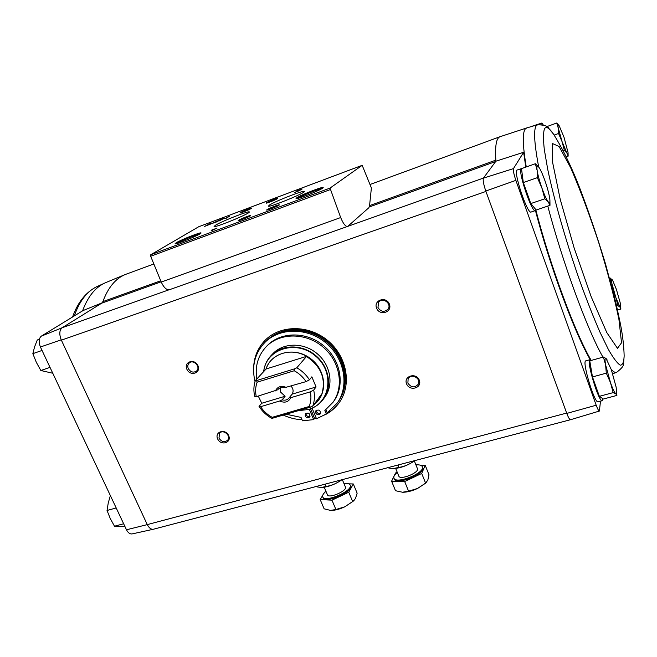 <?xml version="1.0" encoding="UTF-8"?>
<svg xmlns="http://www.w3.org/2000/svg" width="657" height="657" viewBox="0 0 657 657"><rect width="100%" height="100%" fill="white"/><g stroke="black" fill="none" stroke-linecap="round" stroke-linejoin="round"><path stroke-width="0.99" d="M126.473 529.78C128.107 532.819 129.963 534.198 132.041 533.927L153.319 529.263C151.077 529.55 149.065 527.998 147.275 524.615L126.473 529.78L40.422 347.011L61.224 339.833L147.135 524.311C148.983 527.965 151.077 529.608 153.434 529.23L570.465 419.733M168.89 289.827L62.152 327.744L41.219 336.203C38.796 338.445 38.533 342.051 40.422 347.011M41.219 336.203L82.971 310.597L102.164 302.82M369.357 206.939L495.682 161.515L495.838 160.144L495.912 161.195L483.396 178.137C482.78 180.158 483.577 184.453 485.802 191.039L485.942 191.433L61.372 340.162C59.081 334.347 59.335 330.208 62.152 327.744L101.745 303.156L102.886 301.612C108.085 287.544 115.558 278.502 125.306 274.495L153.853 263.983M540.974 124.419L541.877 123.023L531.127 126.555M543.191 124.855L541.877 123.023M495.912 161.195L523.629 152.276L513.454 168.619C513.051 170.418 513.856 174.335 515.868 180.363L596.186 405.221C597.632 409.073 598.699 411.011 599.398 411.044L600.49 401.164M513.454 168.619L483.396 178.137M531.751 126.366L541.82 123.064M603.389 357.03L589.764 360.849L592.474 376.946L599.365 396.319L603.331 399.037L616.898 395.415L615.814 393.83L613.17 392.623L610.509 382.694L606.304 373.143L605.598 364.816L603.389 357.03L606.091 358.533L607.167 359.987M535.348 163.733L521.494 168.635L523.309 182.564L530.782 203.571L536.186 210.002L549.991 205.337L548.209 201.83L544.825 198.792L541.894 187.976L537.377 177.653L537.13 170.368L535.348 163.733L539.085 167.502M61.972 327.859C59.376 330.315 59.13 334.306 61.224 339.833M485.942 191.433L566.654 413.064L147.275 524.615M347.955 226.197L368.906 207.678L369.612 205.23L371.386 187.935L362.188 165.326L330.028 188.091L340.679 217.549C343.168 223.602 345.459 226.566 347.569 226.435L483.453 178.063M253.635 367.846C253.996 356.965 257.864 347.734 265.256 340.154C280.465 324.747 308.971 324.714 327.868 340.655C346.929 356.406 351.98 384.46 339.538 402.183C335.686 407.701 330.726 411.988 324.657 415.027M316.239 418.123L314.44 418.534M406.56 383.852C403.349 376.001 416.218 372.207 419.289 380.148C422.443 388.049 409.59 391.736 406.56 383.852M217.615 438.835C214.338 431.6 225.507 428.307 228.669 435.616C231.913 442.892 220.752 446.095 217.615 438.835M186.867 369.234C183.492 361.785 194.694 358.131 197.954 365.67C201.288 373.16 190.095 376.716 186.867 369.234M376.584 308.199C373.275 300.093 386.217 295.872 389.379 304.084C392.64 312.239 379.721 316.337 376.584 308.199M535.898 209.657L535.324 210.61L531.094 212.039C527.357 214.568 512.69 170.196 517.207 169.982L521.855 168.512M598.116 401.797L598.075 401.805C594.486 403.784 581.601 360.586 585.839 360.857L589.945 359.708M523.629 152.276L525.805 167.116M535.463 210.536C549.663 265.773 574.596 332.935 590.282 359.724M599.398 411.044L570.531 419.724C569.644 419.724 568.395 417.622 566.786 413.417L596.186 405.221M485.802 191.039L515.868 180.363M210.938 223.914L208.655 224.776L210.618 223.347L204.672 226.378L210.938 223.914M216.991 221.762L220.58 219.61L211.669 223.618L216.991 221.762M225.852 218.436L229.383 216.309L225.433 218.436L222.592 218.855L219.011 220.998L223.002 218.855L225.852 218.436M216.999 228.119L211.497 230.164L213.049 229.72L211.061 230.927L216.999 228.119M300.085 190.349L295.847 191.984L302.163 188.994L296.775 191.015L300.43 189.758L294.517 192.526L300.085 190.349M176.216 242.745L175.041 243.829C176.06 244.724 201.206 234.286 200.993 233.054C202.069 231.461 181.488 239.518 176.216 242.745M296.644 197.856L296.028 198.628C297.095 199.638 323.293 189.035 323.187 187.639C324.435 185.783 300.807 194.891 296.644 197.856M266.956 209.682L266.602 210.084C267.128 210.552 279.381 205.551 279.332 204.894C279.923 204.04 269.066 208.236 266.956 209.682M238.557 220.259L238.146 220.703C238.663 221.146 250.793 216.169 250.736 215.537C251.303 214.699 240.799 218.781 238.557 220.259M269.378 205.091L268.401 206.183C269.707 207.489 304.593 193.306 304.363 191.565C305.916 189.241 275.332 201.083 269.378 205.091M215.381 225.277L214.067 226.558C215.356 227.798 249.578 213.722 249.29 212.08C250.744 209.903 222.009 221.105 215.381 225.277M266.455 202.791L266.126 203.144C266.545 203.547 277.903 198.915 277.837 198.373C278.363 197.634 268.401 201.51 266.455 202.791M240.314 212.597L239.936 212.983C240.355 213.369 251.598 208.762 251.532 208.228C252.033 207.513 242.367 211.283 240.314 212.597M198.693 226.755L150.732 254.752L150.683 256.255L161.244 282.042C163.807 287.61 166.566 290.156 169.498 289.696L347.569 226.435M236.602 218.625L227.716 222.271M292.513 197.732L281.171 202.34M321.963 188.584C318.431 188.994 300.89 196.057 297.678 198.357L297.547 198.447M199.728 234.015C196.344 234.574 181.242 240.749 177.193 243.23L176.61 243.599M213.558 229.712L215.159 228.932L213.615 229.835M223.865 218.855L223.692 218.444M216.358 221.902L212.778 223.166L216.391 221.984M526.273 166.944C522.709 145.764 522.331 133.166 525.148 129.142L526.635 127.967L500.043 136.705C496.347 137.995 494.943 145.805 495.838 160.144L369.595 205.592M377.964 307.484L378.637 302.22C382.637 296.611 392.245 303.863 387.934 309.233C384.164 312.453 380.846 311.87 377.964 307.484M387.343 302.204L385.569 300.865M188.263 368.536C187.409 366.327 187.73 364.487 189.224 363.017C193.544 358.87 201.124 367.23 196.517 371.057C193.306 373.004 190.555 372.158 188.263 368.536M218.978 438.104L219.561 433.218C223.265 428.717 231.584 436.067 227.56 440.28C224.357 442.604 221.491 441.882 218.978 438.104M407.89 383.105L408.128 378.769C411.126 372.823 421.58 378.514 418.222 384.271C414.6 388.065 411.151 387.679 407.89 383.105M254.965 359.634C256.6 352.012 260.098 345.451 265.469 339.94M339.71 401.928C336.203 406.888 331.769 410.839 326.422 413.779M596.983 389.617L594.224 381.865M591.431 370.762L591.284 369.891M602.929 398.758L602.247 400.696C598.749 402.651 585.83 359.395 589.978 359.699L591.177 360.455M528.4 196.87L525.411 188.469M535.324 210.61C531.685 213.114 517.01 168.668 521.428 168.488M568.059 152.621L568.141 156.152L566.876 153.015L564.355 150.264L562.08 141.666L558.565 133.486L558.245 128L556.717 123.015L558.967 125.479M566.277 156.809L568.141 156.152M559.214 125.84L564.01 137.231L568.05 152.572C568.157 154.214 567.763 154.362 566.876 153.015L562.08 141.666L558.245 128C557.719 124.797 558.039 124.083 559.214 125.848L559.271 125.939M546.755 126.653L556.717 123.015M554.147 135.079L558.565 133.486M563.221 150.667L564.355 150.264M549.917 200.147L549.991 205.337M523.309 182.564L537.377 177.653M530.782 203.571L544.825 198.792M541.894 187.976C539.471 180.995 537.886 175.123 537.13 170.368C536.555 166.032 537.106 164.932 538.781 167.059L539.454 168.077C541.138 170.919 542.986 175.181 544.998 180.856C547.322 187.574 548.874 193.298 549.663 198.028L549.893 199.827C550.123 202.791 549.556 203.465 548.209 201.83C546.46 199.457 544.349 194.842 541.894 187.976M609.556 278.19L610.156 278.01L612.603 280.268L616.389 289.367L620.241 302.951L620.873 309.102L620.036 307.197L617.974 305.628L615.872 297.588L613.195 291.215M617.547 310.088L620.873 309.102M612.529 289.326L611.946 283.734L610.156 278.01M616.627 306.022L617.974 305.628M620.75 306.318L620.036 307.197L615.872 297.588L611.946 283.734C611.224 279.989 611.33 278.667 612.258 279.759M599.365 396.319L613.17 392.623M592.474 376.946L606.304 373.143M616.742 391.547C616.849 393.576 616.537 394.331 615.814 393.83C614.533 392.681 612.759 388.969 610.509 382.694L605.598 364.816C604.719 359.724 604.883 357.63 606.091 358.533L611.33 369.702L616.135 387.129L616.898 395.415M117.603 510.932L122.637 521.642M43.419 353.384L48.815 364.84M39.387 339.25L37.277 339.989L34.55 346.97L32.85 353.655L42.04 350.452M50.006 367.378L40.824 370.507L36.307 362.278L32.85 353.655M52.774 373.242L40.824 370.507M116.199 507.951L107.042 510.473L108.233 503.048L110.162 496.273M123.639 523.769L114.49 526.216L110.245 518.504L107.042 510.473M124.953 526.553L114.49 526.216M292.143 394.143L316.074 386.973L313.701 390.053L310.334 391.851L290.772 397.69L289.228 397.723L292.143 394.143C293.671 391.473 293.326 388.804 291.108 386.144M316.074 386.973L311.853 376.822L309.447 379.828L306.063 381.618L284.949 387.597C282.239 386.833 280.013 387.367 278.272 389.215L278.732 388.747M277.878 389.741L256.279 396.688L254.735 396.409C253.438 390.923 253.635 385.651 255.327 380.6L266.085 368.996C270.84 353.688 291.141 347.126 306.638 356.332L306.474 356.48C320.928 366.163 326.086 378.58 321.938 393.715L312.781 406.018L310.671 407.053L309.201 406.478L272.17 417.335L272.622 418.189L271.398 418.131C266.315 415.199 262.192 411.282 259.022 406.387L261.741 403.258L285.122 396.245L282.157 399.834L279.701 401L260.583 406.708L259.022 406.387M313.701 390.053C314.925 395.654 314.621 400.975 312.781 406.018M256.279 396.688C255.179 391.629 255.458 386.792 257.133 382.185L294.229 370.753L294.656 368.807L296.792 367.78L306.474 356.48M296.792 367.78C302.023 370.778 306.236 374.794 309.447 379.828M258.283 396.081L261.741 403.258M294.229 370.753C299.091 373.406 303.033 377.028 306.063 381.618M310.334 391.851C311.377 397.017 310.999 401.887 309.201 406.478M255.327 380.6L256.526 380.584L257.133 382.185M272.17 417.335C267.44 414.715 263.572 411.175 260.583 406.708M275.414 390.899C277.673 386.447 281.368 385.331 286.485 387.548M290.772 397.69C288.472 402.125 284.785 403.226 279.701 401M321.938 393.715L322.094 393.559C320.37 398.117 317.577 401.838 313.734 404.737M308.856 407.578L302.097 409.557M263.679 371.624C265.913 348.875 296.323 339.226 315.475 355.963C335.111 372.133 330.463 403.628 308.338 409.5L298.212 410.699L308.462 409.5C314.621 407.652 319.573 404.219 323.334 399.185L324.804 397.173C334.027 384.805 330.611 364.758 317.076 353.581C303.665 342.264 283.331 342.478 272.811 353.753L271.086 355.56C281.648 344.243 302.072 344.038 315.549 355.412C329.149 366.647 332.59 386.776 323.334 399.185C320 403.669 315.656 406.888 310.301 408.851M316.214 418.057L314.448 418.525M302.023 419.733C295.568 419.437 289.318 417.885 283.266 415.076M255.006 381.594C251.467 366.351 254.744 353.318 264.82 342.494C279.636 327.416 307.492 327.367 325.962 342.938C344.58 358.336 349.499 385.749 337.304 403.02L326.833 413.196M286.14 414.23L301.037 417.4L302.483 420.825L313.66 419.618L314.563 418.369L310.556 408.802M266.34 346.559L267.383 345.5C280.941 331.489 306.638 331.374 323.638 345.722C340.794 359.896 345.262 385.191 333.896 401.033L333.042 402.248C344.432 386.373 339.94 361.013 322.743 346.797C305.686 332.409 279.931 332.516 266.34 346.559C258.004 355.494 254.826 366.319 256.797 379.015M312.083 408.186L316.518 418.796L326.299 413.951L327.17 412.711L325.921 409.705M264.82 342.494L265.691 341.632C280.482 326.57 308.281 326.513 326.701 342.051C345.278 357.408 350.181 384.772 338.002 402.01L337.304 403.02M266.553 340.761C281.319 325.732 309.061 325.675 327.441 341.172C345.968 356.496 350.854 383.795 338.7 401.008L338.076 401.912C350.247 384.673 345.352 357.318 326.775 341.969C308.355 326.43 280.564 326.488 265.781 341.541L266.553 340.761M313.66 419.618L309.316 409.237M326.299 413.951L324.862 410.494L333.042 402.248M305.234 416.021C306.589 418.016 308.1 418.32 309.767 416.932C310.137 413.425 308.7 412.358 305.456 413.721L305.234 416.021M306.031 413.196L306.154 414.789C307.139 416.456 308.462 416.932 310.104 416.226M315.697 412.99C317.076 415.002 318.604 415.298 320.279 413.869C320.608 410.338 319.154 409.278 315.91 410.699L315.697 412.99M316.469 410.173L316.592 411.758C317.602 413.45 318.941 413.926 320.608 413.171M272.622 418.189L310.671 407.053M266.085 368.996L306.638 356.332M256.526 380.584L294.656 368.807M280.169 387.794L280.49 391.999L285.122 396.245M289.228 397.723L288.94 398.117C287.191 400.047 284.933 400.622 282.157 399.834M394.274 478.969L394.299 479.027C396.228 485.679 426.114 473.607 422.681 467.562L422.328 466.675C421.605 465.222 419.478 464.63 415.93 464.901M420.513 465.238L425.21 465.279L421.72 473.451L404.679 481.54L391.605 481.195L395.547 472.991L397.214 472.202M397.288 472.391C394.512 474.683 393.395 476.596 393.937 478.14C395.859 484.784 425.752 472.712 422.328 466.675M395.686 468.449L398.807 476.128C400.08 480.481 419.659 472.572 417.417 468.605L414.353 460.959M421.72 473.451L425.58 483.092L427.814 480.185L428.996 474.781L425.21 465.279M391.605 481.195L395.489 490.713L402.511 492.233L408.58 491.19L417.614 488.43L425.58 483.092M404.679 481.54L408.58 491.19M402.511 492.233L403.373 492.249C407.685 492.101 412.432 490.828 417.614 488.43L425.588 483.191M392.845 468.613L393.1 468.613C400.647 468.154 407.882 465.484 414.813 460.598M414.321 460.729C409.746 464.31 404.613 466.527 398.947 467.39L393.034 468.613L388.887 468.088M397.986 465.016L398.947 467.39M323.08 497.702L323.104 497.768C325.043 504.059 353.901 491.526 350.518 485.884L350.181 485.088M348.736 483.831L353.31 483.971L348.752 492.224L331.957 500.158L320.189 499.575L322.718 495.345M323.991 493.218L325.823 490.968M325.962 491.305C323.277 493.579 322.201 495.452 322.743 496.914C324.681 503.188 353.54 490.656 350.156 485.022C349.45 483.667 347.389 483.174 343.972 483.544M324.246 487.256L327.449 494.828C328.73 498.934 347.627 490.73 345.426 487.026L342.33 479.635M348.752 492.224L352.661 501.578L355.445 498.597L357.145 493.185L353.31 483.971M320.189 499.575L324.115 508.814L330.504 510.407L335.916 509.512L344.826 506.793L352.661 501.578M331.957 500.158L335.916 509.512M330.504 510.407L331.785 510.423C335.653 510.234 339.998 509.027 344.826 506.793L353.745 500.815M321.232 487.502L321.478 487.502C328.336 486.993 335.169 484.398 341.969 479.725M341.312 479.897C336.819 483.396 331.76 485.572 326.159 486.435L321.388 487.502L317.142 486.911M325.182 484.135L326.159 486.435M161.146 281.804L101.745 303.156M330.028 188.091L150.732 254.752M362.163 165.342L198.619 226.788M340.679 217.549L161.244 282.042M330.151 189.635L150.683 256.255M160.727 280.785L102.886 301.612M535.701 209.427C550.016 265.428 575.507 333.986 591.243 360.438M526.643 127.967L537.623 124.715L536.153 125.881C533.468 130.078 534.313 143.76 538.683 166.935M547.798 206.076C562.449 262.258 587.801 330.997 602.962 357.145M611.224 369.415C613.457 371.821 615.239 372.798 616.57 372.355L616.701 372.297M544.505 128.715C543.257 132.303 543.191 139.235 544.3 149.509L547.683 169.145C554.056 199.81 566.375 242.786 580.09 281.804C586.964 300.725 593.558 317.454 599.882 331.99L608.382 349.45C613.334 358.114 617.301 363.362 620.282 365.202C622.631 365.12 623.92 362.023 624.15 355.905C623.895 345.779 622.614 334.947 620.315 323.416L615.806 302.499L605.434 263.679C596.794 235.444 588.245 210.281 579.803 188.206C571.36 166.476 562.556 148.408 553.416 134.003C549.186 127.86 546.213 126.095 544.505 128.715M552.348 143.481L552.447 161.622L560.175 199.161L574.234 248.297L591.218 296.8L606.805 332.59L617.481 348.325L621.53 342.798L618.935 319.45C614.229 296.882 607.503 271.284 598.732 242.655C589.337 214.174 579.983 189.208 570.678 167.74L559.107 146.503L552.348 143.481M82.618 310.81L83.086 309.521C88.473 295.593 96.127 286.583 106.04 282.477L125.306 274.495M74.331 315.886C79.374 301.325 86.798 291.618 96.612 286.764L106.04 282.477M309.258 407.463L301.949 409.607M265.945 369.185C271.177 352.193 294.64 346.354 310.556 358.582C326.734 370.433 328.089 394.947 313.553 404.975M263.909 370.105C264.878 364.487 267.268 359.642 271.086 355.56C266.89 360.061 264.41 365.432 263.629 371.673M362.188 165.326L198.652 226.772M500.043 136.705L370.252 184.42M602.247 400.696L598.075 401.805M612.677 373.767L616.57 372.355C621.892 368.363 624.24 365.251 623.616 363.017L624.15 355.905M537.623 124.715C544.3 124.953 548.028 126.185 548.825 128.402L553.416 134.003M72.574 316.97C77.756 302.384 85.763 292.316 96.612 286.764M306.228 408.58L306.852 408.375M394.299 479.027L393.937 478.14M425.44 483.338L426.262 482.55M323.104 497.768L322.743 496.914M353.647 500.921L354.082 500.478"/></g></svg>
